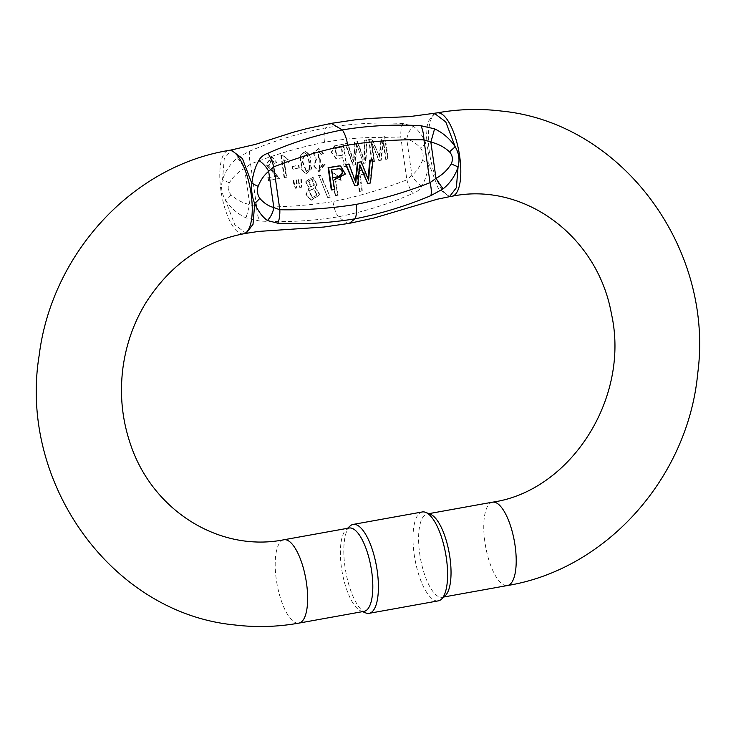 <?xml version="1.0" encoding="UTF-8"?>
<svg xmlns="http://www.w3.org/2000/svg" width="736" height="736" viewBox="0 0 736 736"><rect width="100%" height="100%" fill="white"/><g stroke="black" fill="none" stroke-linecap="round" stroke-linejoin="round"><path stroke-width="0.55" stroke-dasharray="3.68 2.76" d="M293.038 169.234L299.34 168.102L298.945 165.352L292.652 166.492L293.038 169.234L292.532 169.179L292.146 166.428L292.652 166.492M363.584 163.374L365.838 162.969L367.098 139.923L364.835 140.337L364.311 160.052L357.668 141.625L355 142.103L354.034 161.902L347.861 143.391L345.644 143.787L353.39 165.214L355.516 164.827L356.767 144.541L363.584 163.374L356.767 144.541M385.176 137.402L385.075 136.684L381.745 137.282L379.712 157.182L372.122 139.021L369.15 139.555L372.315 161.8L374.44 161.414L371.79 142.793L379.288 160.54L381.285 160.181L383.41 140.374L386.106 159.316L388.24 158.93L385.176 137.402L400.77 136.988L406.769 139.159C412.031 140.558 416.686 143.612 420.753 148.313C423.191 151.892 423.77 155.922 422.473 160.393C419.971 166.658 416.456 171.663 411.921 175.389L406.87 179.842A16.937 5.621 -107.1 0 0 412.804 193.43C417.073 191.921 420.054 189.511 421.746 186.217C425.334 180.016 427.671 172.38 428.748 163.309C429.428 156.124 428.472 149.408 425.886 143.17C422.4 135.433 418.177 129.784 413.209 126.224L402.84 123.501C377.283 122.13 351.55 123.593 325.652 127.889C299.929 132.894 274.629 140.622 249.752 151.073L237.48 157.881C230.359 163.65 225.382 170.954 222.53 179.814C220.671 186.852 221.619 193.568 225.391 199.953C230.653 207.902 237.526 213.882 246.008 217.874L259.707 221.021C286.24 222.465 312.441 221.058 338.302 216.789C364.072 211.756 388.902 203.973 412.804 193.43M402.84 123.501A16.937 5.998 -93.3 0 0 400.77 136.988L406.87 179.842C382.748 189.272 358.101 196.512 332.939 201.581C307.63 205.611 282.201 207.386 256.662 206.899L249.743 204.608C242.622 202.98 236.403 199.732 231.086 194.874C227.939 191.204 227.36 187.174 229.365 182.795C233.119 176.686 238.197 171.874 244.591 168.378L250.571 164.045C274.684 154.588 299.322 147.338 324.502 142.296C343.482 138.892 362.554 137.255 381.736 137.384L384.569 136.629L387.734 158.866L388.24 158.93M276.368 176.392L268.189 177.873L268.566 180.495L279.588 178.508L268.99 165.738L271.915 159.436L274.878 163.337L276.938 162.674L272.302 157.154L266.285 164.358L276.368 176.392L265.788 164.294L271.796 157.09L276.938 162.674M281.391 155.268L284.574 177.606L286.626 177.238L284.142 159.841L288.714 162.389L288.337 159.749L282.716 155.038L280.894 155.213L282.716 155.038M316.452 159.51L314.208 166.115L319.185 171.552L325.137 164.275L323.04 164.284L319.544 169.271L320.436 160.347L319.866 157.992L318.495 158.12L318.605 150.981L321.43 154.477L323.408 153.612L318.927 148.709L313.573 152.996L316.452 159.51L313.067 152.932L318.43 148.644L322.911 153.557L320.933 154.413L318.099 150.926L317.989 158.056L319.36 157.927L319.93 160.292L319.038 169.206L322.534 164.22L324.631 164.211L318.679 171.488L313.702 166.051L315.946 159.445M309.948 155.268L305.707 151.082L300.5 155.719L302.082 169.685L306.323 173.889L311.632 168.884L309.948 155.268L309.442 155.213L311.126 168.829L305.826 173.834L301.576 169.62L299.994 155.664L305.201 151.018L309.442 155.213M332.341 173.475L335.524 195.804L338.082 195.344L335.607 177.946L341.2 180.311L340.823 177.67L333.997 173.172L331.835 173.411L333.491 173.116L340.317 177.606L340.694 180.246L335.101 177.882L337.576 195.288L335.018 195.748L331.835 173.411M344.54 166.805L346.757 166.41L343.583 144.164L334.779 145.967L331.715 152.435L336.38 158.654L343.252 157.762L344.54 166.805L344.043 166.741L342.755 157.697L343.252 157.762M309.368 188.149L306.323 194.966L311.696 200.155L319.912 194.663L315.22 187.091L317.317 184.892L313.03 177.256L305.836 181.626L309.368 188.149L305.33 181.571L312.524 177.192L316.82 184.828L315.22 187.091M356.638 169.096L359.821 191.434L362.379 190.964L359.904 173.567L365.498 175.932L365.12 173.291L358.294 168.792L356.141 169.032L358.294 168.792M328.164 197.524L330.234 197.156L320.905 175.232L318.863 175.6L327.658 197.46L318.863 175.6M300.224 187.432L301.778 187.146L301.374 179.142L298.457 179.667L300.224 187.432L299.718 187.367L298.476 183.255L298.972 183.31M295.532 188.278L297.068 188.002L296.654 179.998L293.728 180.522L295.532 188.278L293.747 184.101L294.253 184.166M359.858 165.83L359.426 164.763L357.172 185.224L354.356 185.739M348.487 163.981L355.267 182.381L355.359 181.185M360.778 161.764L368.11 180.062L368.184 178.701M372.471 159.657L369.923 182.933L367.255 183.411M340.115 165.922L344.89 173.99L332.755 180.357L334.043 189.391L331.283 189.897M349.085 528.025A42.338 14.619 -100.2 0 0 346.205 529.524A42.338 14.619 -100.2 0 0 342.203 572.286A42.338 14.619 -100.2 0 0 360.879 610.963A42.338 14.619 -100.2 0 0 364.099 611.358M430.532 514.326A42.338 14.619 -100.2 0 0 427.303 513.93A42.338 14.619 -100.2 0 0 420.422 558.192A42.338 14.619 -100.2 0 0 442.318 597.264A42.338 14.619 -100.2 0 0 445.197 595.764M365.672 612.895A45.163 15.594 79.8 0 1 345.764 571.642A45.163 15.594 79.8 0 1 350.023 526.028M422.289 511.962A45.163 15.594 -100.2 0 0 414.948 559.176A45.163 15.594 -100.2 0 0 438.297 600.861M421.746 186.217A16.937 9.789 47.2 0 1 411.921 175.389L406.769 139.159A16.937 11.16 -71.2 0 1 413.209 126.224M434.47 113.372L427.579 122.378L425.886 143.17L420.753 148.313M249.752 151.073A16.937 5.621 -107 0 0 250.571 164.045L256.662 206.899A16.937 5.998 -93.3 0 0 259.707 221.021M237.48 157.881A16.937 1.27 58.3 0 1 244.591 168.378L249.743 204.608L246.008 217.874M229.365 182.795L222.53 179.814L224.222 159.013L231.113 150.015M337.576 195.288L338.082 195.344M335.101 177.882L335.607 177.946M340.694 180.246L341.2 180.311M340.317 177.606L340.823 177.67M333.491 173.116L333.997 173.172M335.018 195.748L335.524 195.804M342.755 157.697L335.874 158.599L331.209 152.37L334.282 145.903L334.779 145.967M334.282 145.903L343.583 144.164M343.086 144.1L346.251 166.345L344.043 166.741M346.251 166.345L346.757 166.41M338.063 155.857L342.378 155.075L341.246 147.117L334.944 148.46L336.352 155.94L338.569 155.912L336.849 155.995L335.45 148.525L341.752 147.182L342.884 155.14L338.569 155.912M334.944 148.46L335.45 148.525M341.246 147.117L341.752 147.182M342.378 155.075L342.884 155.14M308.927 169.289C309.562 164.275 308.826 159.353 306.719 154.505L304.906 153.3L301.889 160.632L306.194 171.552L309.433 169.354L306.7 171.617L302.395 160.696L305.412 153.364L307.225 154.569C309.332 159.418 310.068 164.34 309.433 169.354M306.719 154.505L307.225 154.569M319.93 160.292L320.436 160.347M322.534 164.22L323.04 164.284M319.36 157.927L319.866 157.992M320.933 154.413L321.43 154.477M322.911 153.557L323.408 153.612M324.631 164.211L325.137 164.275M355.764 182.445L355.267 182.381M368.616 180.127L368.11 180.062M370.429 182.997L369.923 182.933M359.932 164.827L359.426 164.763M357.678 185.288L357.172 185.224M332.884 177.79L332.387 177.726L332.865 177.643M331.752 169.832L331.255 169.777L332.387 177.726M339.508 168.599L331.255 169.777M334.549 189.456L334.043 189.391M333.261 180.412L332.755 180.357M282.219 154.974L287.831 159.684L288.208 162.325L283.645 159.776L286.12 177.174L284.574 177.606M286.12 177.174L286.626 177.238M284.068 177.551L280.894 155.213M287.831 159.684L288.337 159.749M288.208 162.325L288.714 162.389M283.645 159.776L284.142 159.841M276.442 162.619L274.372 163.282L271.409 159.372L268.484 165.674L279.091 178.443L268.06 180.43L267.683 177.808L268.189 177.873M268.06 180.43L268.566 180.495M267.683 177.808L275.871 176.336M274.372 163.282L274.878 163.337M279.091 178.443L279.588 178.508M384.569 136.629L385.075 136.684M387.734 158.866L386.106 159.316M385.609 159.252L382.913 140.318L383.41 140.374M382.913 140.318L380.779 160.126L381.285 160.181M380.779 160.126L379.288 160.54M378.792 160.485L371.79 142.793M371.294 142.738L373.943 161.359L374.44 161.414M373.943 161.359L372.315 161.8M371.809 161.736L368.644 139.49L369.15 139.555M368.644 139.49L372.122 139.021M371.616 138.957L379.712 157.182M379.206 157.118L381.248 137.227M356.27 144.477L355.01 164.763L352.884 165.149L345.138 143.732L347.364 143.327L353.528 161.837L354.494 142.039L357.162 141.56L363.814 159.988L364.329 140.272L366.592 139.868L365.332 162.904L365.838 162.969M366.592 139.868L367.098 139.923M365.332 162.904L363.078 163.309M355.01 164.763L355.516 164.827M352.884 165.149L353.39 165.214M345.138 143.732L345.644 143.787M347.364 143.327L347.861 143.391M353.528 161.837L354.034 161.902M354.494 142.039L355 142.103M357.162 141.56L357.668 141.625M363.814 159.988L364.311 160.052M364.329 140.272L364.835 140.337M292.146 166.428L298.439 165.296L298.834 168.038L299.34 168.102M298.439 165.296L298.945 165.352M298.834 168.038L292.532 169.179M316.655 194.792L313.352 188.683L309.138 190.578L311.871 197.809L317.161 194.847L312.368 197.874L309.635 190.633L313.849 188.738L317.161 194.847M313.978 185.058L311.77 179.492L308.402 180.992L310.528 186.548L314.484 185.122L311.034 186.613L308.908 181.047L312.276 179.547L314.484 185.122M314.714 187.027L319.415 194.608L311.199 200.091L305.817 194.902L308.862 188.085M357.788 168.737L364.614 173.227L364.992 175.867L359.398 173.503L361.882 190.909L359.821 191.434M361.882 190.909L362.379 190.964M359.315 191.369L356.141 169.032M364.614 173.227L365.12 173.291M364.992 175.867L365.498 175.932M359.398 173.503L359.904 173.567M318.357 175.545L320.408 175.168L330.234 197.156M320.408 175.168L320.905 175.232M329.728 197.092L327.658 197.46M298.476 183.255L297.951 179.612L300.868 179.087L301.282 187.091L301.778 187.146M301.383 182.73L301.889 182.786M301.282 187.091L299.718 187.367M297.951 179.612L298.457 179.667M300.868 179.087L301.374 179.142M293.747 184.101L293.232 180.458L296.148 179.934L296.571 187.938L297.068 188.002M296.663 183.577L297.169 183.641M296.571 187.938L295.035 188.214M293.232 180.458L293.728 180.522M296.148 179.934L296.654 179.998M324.502 142.296C323.674 135.737 324.061 130.934 325.652 127.889L331.292 123.354M449.475 196.705L438.178 188.149L428.748 163.309L422.473 160.393M349.296 223.358L347.42 223.404L338.302 216.789C335.772 213.238 333.978 208.168 332.939 201.581M231.086 194.874L225.391 199.953L234.821 224.793L246.118 233.34M243.524 233.818A42.338 14.619 79.8 0 1 241.951 233.855A42.338 14.619 79.8 0 1 221.242 192.519A42.338 14.619 79.8 0 1 228.51 150.475M452.088 196.236A42.338 14.619 79.8 0 1 450.524 196.273A42.338 14.619 79.8 0 1 429.815 154.937A42.338 14.619 79.8 0 1 437.074 112.893M283.912 539.764A42.338 14.619 -100.2 0 0 276.653 581.808A42.338 14.619 -100.2 0 0 297.353 623.144A42.338 14.619 -100.2 0 0 298.926 623.107M492.476 502.182A42.338 14.619 -100.2 0 0 485.217 544.226A42.338 14.619 -100.2 0 0 505.926 585.562A42.338 14.619 -100.2 0 0 507.49 585.525M301.576 169.62L302.082 169.685M339.692 168.608L339.186 168.544M309.138 190.578L309.635 190.633M308.402 180.992L308.908 181.047M316.82 184.828L317.317 184.892M442.318 597.264L443.863 596.988M427.303 513.93L428.849 513.654M360.879 610.963L362.554 611.634M346.205 529.524L347.539 528.301M335.874 158.599L336.38 158.654M336.352 155.94L336.849 155.995M305.201 151.018L305.707 151.082M305.826 173.834L306.323 173.889M304.906 153.3L305.412 153.364M306.194 171.552L306.7 171.617M319.608 160.236L320.105 160.301M319.038 169.206L319.544 169.271M318.099 150.926L318.605 150.981M317.989 158.056L318.495 158.12M318.43 148.644L318.927 148.709M318.679 171.488L319.185 171.552M339.738 168.618L339.232 168.553M271.796 157.09L272.302 157.154M271.409 159.372L271.915 159.436M313.352 188.683L313.849 188.738M311.77 179.492L312.276 179.547M314.898 187.054L315.404 187.11M311.199 200.091L311.696 200.155M310.528 186.548L311.034 186.613M312.524 177.192L313.03 177.256M311.871 197.809L312.368 197.874"/><path stroke-width="1.1" d="M354.862 185.794L345.662 164.487L348.993 164.036L346.159 164.551L354.862 185.794L357.678 185.288L359.932 164.827L367.761 183.476L370.429 182.997L372.977 159.721L370.208 160.218L368.616 180.127L361.284 161.828L357.954 162.426L355.764 182.445L348.993 164.036M355.359 181.185L357.448 162.362L361.284 161.828M368.184 178.701L369.702 160.154L372.977 159.721M367.761 183.476L359.858 165.83M339.692 165.931L328.615 167.707L331.789 189.952L331.283 189.897L328.118 167.652L339.186 165.867M434.47 113.372L445.768 121.918L455.198 146.758C458.97 153.143 459.926 159.859 458.068 166.906C455.207 175.784 450.22 183.089 443.127 188.83L430.845 195.647C405.996 206.052 380.696 213.78 354.945 218.822C329.075 223.091 303.342 224.554 277.748 223.229L267.389 220.496C262.402 216.908 258.18 211.26 254.711 203.541C252.126 197.303 251.169 190.587 251.841 183.402C252.936 174.303 255.272 166.667 258.851 160.503C260.553 157.21 263.534 154.799 267.803 153.29C291.658 142.729 316.489 134.936 342.295 129.922C368.12 125.635 394.312 124.228 420.891 125.709L434.58 128.837C443.09 132.857 449.963 138.828 455.198 146.768L449.503 151.837C444.194 146.979 437.975 143.732 430.845 142.103L423.936 139.822C398.397 139.306 372.977 141.073 347.659 145.13C322.497 150.172 297.85 157.421 273.728 166.888L268.668 171.322C264.141 175.058 260.627 180.053 258.124 186.318C256.827 190.79 257.398 194.819 259.845 198.398C263.902 203.099 268.566 206.154 273.829 207.561L279.827 209.742A16.937 5.998 86.7 0 1 277.748 223.229M283.912 539.764A42.338 14.619 -100.2 0 1 306.526 583.28A42.338 14.619 -100.2 0 1 298.926 623.107L364.099 611.358A42.338 14.619 -100.2 0 0 371.698 571.541A42.338 14.619 -100.2 0 0 349.085 528.025L283.912 539.764C219.742 552.598 151.515 510.674 129.803 442.17C122.075 418.628 119.729 394.303 122.765 369.196C125.838 345.129 133.566 322.938 145.949 302.634C170.264 264.712 202.786 241.767 243.524 233.818L246.128 233.349L253.018 224.333L254.711 203.541L259.845 198.398M369.122 613.327L438.297 600.861A45.163 15.594 -100.2 0 0 441.379 599.26L445.197 595.764A42.338 14.619 -100.2 0 0 449.917 557.446A42.338 14.619 -100.2 0 0 430.532 514.326L425.73 512.394A45.163 15.594 -100.2 0 0 422.289 511.962L353.105 524.428A45.163 15.594 79.8 0 1 377.218 570.851A45.163 15.594 79.8 0 1 369.122 613.327A45.163 15.594 79.8 0 1 365.672 612.895L362.554 611.634M347.539 528.301L350.023 526.028A45.163 15.594 79.8 0 1 353.105 524.428M441.379 599.26A45.163 15.594 -100.2 0 0 446.402 558.385A45.163 15.594 -100.2 0 0 425.73 512.394M267.803 153.29A16.937 5.621 73 0 1 273.728 166.888L279.827 209.742C305.357 210.22 330.786 208.444 356.095 204.415C381.257 199.355 405.904 192.105 430.036 182.675L436.006 178.342A16.937 1.27 58.3 0 0 443.127 188.83M267.389 220.496A16.937 11.16 -71.2 0 0 273.829 207.561L268.668 171.322A16.937 9.789 47.2 0 0 258.851 160.503M298.926 623.107C277.518 626.943 256.054 627.56 234.545 624.938C111.522 613.134 18.29 482.42 39.164 355.405C51.64 254.178 131.818 166.419 228.51 150.475L231.113 150.006L242.411 158.553L251.841 183.402L258.124 186.318M420.891 125.709A16.937 5.998 86.7 0 1 423.936 139.822L430.036 182.675A16.937 5.621 72.9 0 1 430.845 195.647M449.512 151.837C452.658 155.508 453.229 159.537 451.223 163.916C447.47 170.025 442.4 174.837 436.006 178.342L430.845 142.103L434.58 128.837M346.159 164.551L345.662 164.487M357.954 162.426L357.448 162.362M370.208 160.218L369.702 160.154M332.865 177.643L337.778 176.76C343.178 174.055 343.648 171.313 339.186 168.544M339.692 168.608C344.154 171.378 343.684 174.11 338.275 176.824L332.884 177.79L331.752 169.832L339.738 168.618M328.615 167.707L328.118 167.652M331.789 189.952L334.549 189.456L333.261 180.412L345.386 174.055L340.621 165.986M451.223 163.916L458.068 166.906L456.375 187.698L449.484 196.696L437.12 199.254L374.458 217.92L349.296 223.358L354.945 218.822C356.537 215.777 356.923 210.974 356.095 204.415M231.113 150.006L255.383 144.403L293.296 132.232L307.022 128.552L331.292 123.354L342.295 129.922C344.825 133.474 346.61 138.543 347.659 145.13M228.51 150.475A42.338 14.619 79.8 0 1 230.074 150.438A42.338 14.619 79.8 0 1 252.108 204.01A42.338 14.619 79.8 0 1 243.524 233.818M331.292 123.354L355.332 119.812L370.015 118.413L409.777 116.582L437.074 112.893A42.338 14.619 79.8 0 1 438.647 112.856A42.338 14.619 79.8 0 1 457.81 146.289A42.338 14.619 79.8 0 1 452.088 196.236L449.484 196.705M443.863 596.988L507.49 585.525A42.338 14.619 -100.2 0 0 515.09 545.707A42.338 14.619 -100.2 0 0 492.476 502.182C570.041 491.17 630.485 398.378 611.414 313.72C597.31 234.894 522.652 181.672 452.088 196.236M338.275 176.824L337.778 176.76M246.118 233.34L258.594 231.417L323.84 227.047L349.296 223.358M507.49 585.525C606.611 569.278 688.031 477.416 697.728 373.336C714.454 248.382 621.902 122.756 501.455 111.062C479.946 108.44 458.482 109.057 437.074 112.893M428.849 513.654L492.476 502.182"/></g></svg>
